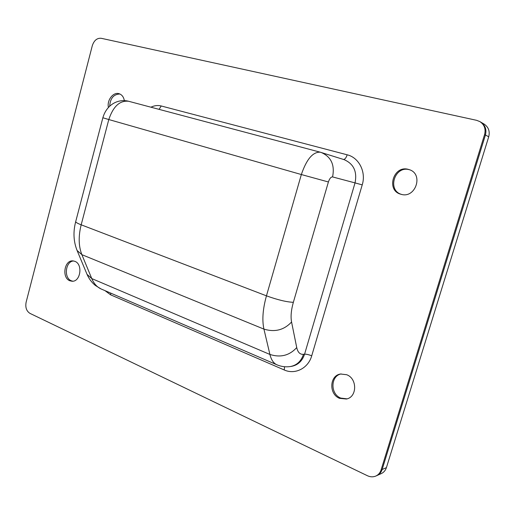 <?xml version="1.0" encoding="UTF-8"?>
<svg xmlns="http://www.w3.org/2000/svg" width="515" height="515" viewBox="0 0 515 515"><rect width="100%" height="100%" fill="white"/><g stroke="black" fill="none" stroke-linecap="round" stroke-linejoin="round"><path stroke-width="0.77" d="M488.716 136.797L484.589 134.531C485.96 128.975 484.396 124.675 479.896 121.611L480.74 122.107C485.233 125.158 486.791 129.452 485.426 134.988C486.791 129.452 485.233 125.158 480.74 122.107L484.074 124.051C488.523 127.076 490.068 131.325 488.716 136.797L386.424 467.614C385.51 470.414 383.797 472.403 381.3 473.575L376.974 475.532C379.497 474.347 381.222 472.339 382.143 469.513L485.426 134.988L382.143 469.513C381.222 472.339 379.497 474.347 376.974 475.532L375.879 476.027C378.409 474.843 380.134 472.828 381.061 469.989L386.424 467.614M71.308 280.778C63.506 277.907 65.476 261.15 73.645 260.97C65.476 261.15 63.506 277.907 71.308 280.778L72.808 281.209L71.308 280.778M109.676 106.199C110.242 98.281 113.648 94.219 119.886 94C113.648 94.219 110.242 98.281 109.676 106.199M401.578 194.413C386.771 190.37 394.67 165.276 409.419 169.731L409.419 169.731C394.426 165.225 386.765 190.911 401.964 194.528M340.743 398.082C330.154 394.046 330.463 375.924 341.13 373.929C330.463 375.924 330.154 394.046 340.743 398.082L347.046 398.855L340.743 398.082M375.879 476.027C373.163 477.173 370.349 477.077 367.44 475.738L29.967 313.378C26.465 311.124 25.183 307.41 26.123 302.221L92.301 45.674C94.071 40.415 97.026 37.949 101.165 38.284L476.594 120.317L479.896 121.611M484.589 134.531L381.061 469.989M339.585 398.359C328.667 394.194 329.458 375.39 340.595 374.012L346.685 374.72C357.416 378.551 357.243 397.084 346.434 399.022L339.585 398.359M108.42 107.461C106.766 100.316 113.165 91.85 118.939 93.666L119.197 93.743C121.978 94.734 123.684 97.026 124.334 100.631M69.789 280.746C61.568 277.701 64.349 259.94 72.911 260.886L74.887 261.337C83.108 264.182 80.546 281.995 72.029 281.242L69.789 280.746M408.414 169.39L409.29 169.654C423.954 174.038 415.47 198.99 400.992 194.271L400.94 194.258C385.716 190.627 393.389 164.871 408.414 169.39M150.934 107.197C154.365 105.523 157.79 105.118 161.221 105.974L347.174 154.803C358.955 157.564 366.313 171.991 362.225 184.879L311.717 355.801C308.273 368.322 295.005 374.952 284.222 369.957L110.57 294.799L104.996 290.647M128.95 101.358L128.621 101.268C119.808 100.322 113.197 106.412 108.794 119.538L301.346 174.54C306.541 159.296 312.83 151.848 320.221 152.189L321.251 152.492C331.177 156.83 334.95 164.974 332.568 176.928C330.958 176.87 329.568 178.551 328.403 181.969L293.35 302.324C291.162 310.082 290.563 316.641 291.567 321.997L296.73 347.567C297.805 352.402 300.065 354.642 303.502 354.301L304.584 354.166L355.035 182.896L332.568 176.928M362.225 184.879L355.035 182.896C357.313 171.553 353.657 163.796 344.078 159.631L320.221 152.189L128.621 101.268C119.184 98.687 106.933 103.669 102.865 117.761L108.794 119.538L81.177 224.81L266.455 295.835L301.346 174.54L328.403 181.969M102.865 117.755L75.692 221.669C75.769 222.371 77.598 223.42 81.177 224.81C78.325 236.301 78.557 246.254 81.879 254.668L263.931 329.111C261.955 320.13 262.792 309.039 266.455 295.835C277.54 299.839 286.507 302.002 293.35 302.324M76.774 249.724L77.096 250.49L81.879 254.668L91.767 278.576L269.911 354.449L263.931 329.111C274.849 332.42 284.061 330.051 291.567 321.997M277.199 364.923L276.716 364.71C273.478 363.165 271.212 359.747 269.911 354.449C280.54 357.835 289.482 355.537 296.73 347.567M86.713 273.574L87.035 274.347L91.767 278.576C93.897 283.604 96.974 287.048 101.004 288.921L101.616 289.185M303.502 354.301C301.172 361.26 296.756 365.347 290.267 366.551C285.568 367.214 281.055 366.603 276.716 364.71L101.004 288.921L95.314 285.432C91.702 282.445 88.947 278.75 87.035 274.347L77.096 250.49C73.503 241.49 73.033 231.885 75.692 221.669L75.731 221.521M290.267 366.551L291.368 366.39C297.85 365.187 302.254 361.112 304.584 354.166C306.354 354.095 308.73 354.642 311.717 355.801M347.174 154.803C346.17 157.815 344.947 159.367 343.511 159.45M159.084 109.36L161.221 105.974M110.57 294.799L110.796 293.144M284.576 366.731L284.222 369.957"/></g></svg>
